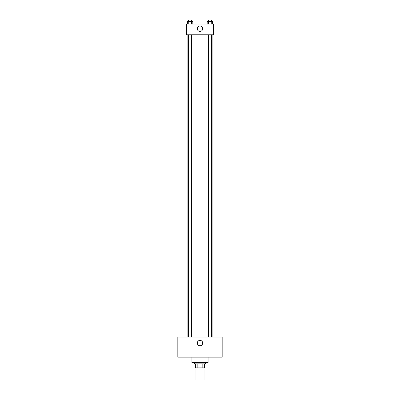 <?xml version="1.0" encoding="UTF-8"?>
<svg xmlns="http://www.w3.org/2000/svg" width="400" height="400" viewBox="0 0 400 400"><rect width="100%" height="100%" fill="white"/><g stroke="black" fill="none" stroke-linecap="round" stroke-linejoin="round"><path stroke-width="0.6" d="M195.97 367.91L195.97 380L204.03 380L204.03 367.91M202.825 363.88L202.825 367.91L195.635 367.91L195.635 363.88M202.825 367.91L204.365 367.91L204.365 363.88L204.365 367.91M205.375 362.535L205.375 363.88L194.625 363.88L194.625 362.535M197.175 363.88L197.175 367.91M191.94 357.165L191.94 362.535L208.06 362.535L208.06 357.165M222.165 357.165L177.835 357.165L177.835 337.015L222.165 337.015L222.165 357.165M200 340.375A2.685 2.685 0 0 1 202.325 344.405A2.685 2.685 0 0 1 197.675 344.405A2.685 2.685 0 0 1 200 340.375M212.09 34.775L212.09 337.015M208.375 337.015L208.375 34.775M191.625 34.775L191.625 337.015M213.435 34.775L186.565 34.775L186.565 24.03L213.435 24.03L213.435 34.775M202.685 28.73A2.685 2.685 0 0 1 198.655 31.06A2.685 2.685 0 0 1 198.655 26.405A2.685 2.685 0 0 1 202.685 28.73M212.6 24.03L212.6 21.345L207.17 21.345L207.17 24.03M211.245 21.345L211.245 24.03M208.53 21.345L208.53 24.03M208.375 21.345L208.375 20L211.395 20L211.395 21.345M192.83 24.03L192.83 21.345L187.4 21.345L187.4 24.03M191.47 21.345L191.47 24.03M188.755 21.345L188.755 24.03M188.605 21.345L188.605 20L191.625 20L191.625 21.345M187.91 34.775L187.91 337.015M211.395 337.015L211.395 34.775M188.605 34.775L188.605 337.015"/></g></svg>
